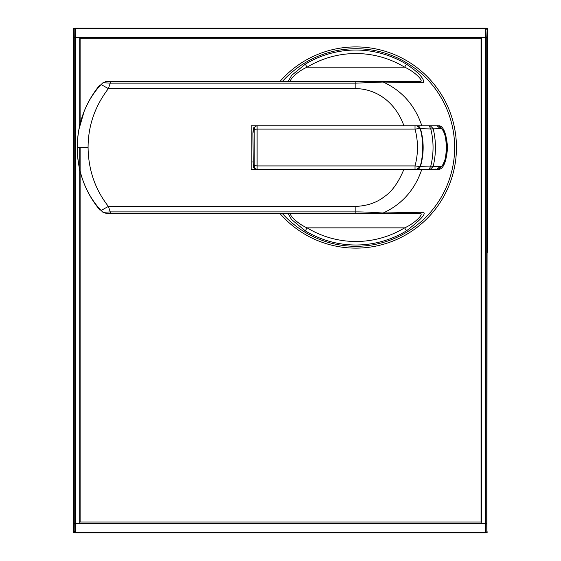 <?xml version="1.0" encoding="UTF-8"?>
<svg xmlns="http://www.w3.org/2000/svg" width="561" height="561" viewBox="0 0 561 561"><rect width="100%" height="100%" fill="white"/><g stroke="black" fill="none" stroke-linecap="round" stroke-linejoin="round"><path stroke-width="0.84" d="M74.276 28.281L73.786 28.281L73.786 29.186L74.872 28.106L486.128 28.106L487.214 29.186L486.913 532.557M487.214 532.719L486.724 532.719M487.214 29.242L487.214 252.457M74.206 28.331L73.835 28.87M83.968 28.106L133.497 28.106M83.968 532.894L133.497 532.894M73.835 532.67L73.835 532.13M73.786 532.719L73.786 531.814L74.872 532.894L75.272 532.501L75.335 523.455L485.665 523.455L485.665 37.545L75.335 37.545L75.335 523.455L74.255 523.455L74.185 531.414L73.786 531.814L73.786 29.186L74.185 29.586A1.087 1.087 -45 0 1 75.272 28.499L75.335 37.545L74.255 37.545L74.255 523.455M74.185 531.414L75.272 532.501L485.728 532.501L486.128 532.894L487.214 531.814L486.815 531.414L486.745 523.455L486.745 37.545L487.214 28.281M288.024 81.661L291.671 75.349L305.282 64.185A97.481 97.481 0 0 1 406.437 64.185C424.915 76.527 424.782 82.649 422.58 82.832L383.177 82.039C402.041 90.707 414.93 105.293 421.851 125.804L439.684 125.804C443.835 127.081 446.465 134.317 447.58 147.515C446.486 160.67 443.849 167.907 439.684 169.226L421.851 169.226C414.951 189.716 402.055 204.302 383.177 212.998L422.58 212.198C427.194 212.731 421.809 218.951 406.437 230.852A97.481 97.481 0 0 1 305.282 230.852L307.098 227.85C297.772 223.986 287.008 213.608 291.65 213.376L304.448 213.376M282.225 81.661A98.785 98.785 0 0 1 454.641 147.515A98.785 98.785 0 0 1 282.225 213.376M142.375 213.376L110.79 213.376M103.014 212.339L110.272 211.89L108.371 206.406L101.127 210.48L103.014 212.339L106.302 213.376L420.063 213.376C424.712 213.608 413.941 223.986 404.614 227.85L406.437 230.852M101.127 210.48C94.017 203.033 88.35 194.064 84.122 183.566C79.543 171.975 77.243 159.962 77.229 147.515C77.215 159.99 79.515 172.003 84.122 183.566M78.905 129.465L84.122 111.471C88.35 100.98 94.024 92.004 101.127 84.55L103.014 82.698L106.302 81.661L355.856 81.661L355.856 88.631C375.344 88.785 395 101.022 403.955 125.804L415.827 125.804M107.242 81.661L109.991 81.661M101.127 84.55L108.371 88.631L110.272 83.147L103.014 82.698M110.79 81.661L318.283 81.661M319.23 81.661L420.063 81.661L381.824 81.661L383.177 82.039L355.856 83.147L110.272 83.147L110.272 81.661L105.166 81.661M291.65 81.661C287.008 81.422 297.772 71.051 307.098 67.187L305.282 64.185M406.437 64.185L404.614 67.187L307.098 67.187A93.968 93.968 0 0 1 404.614 67.187C413.941 71.051 424.712 81.422 420.063 81.661L422.58 82.832M421.851 125.804L414.6 125.804M430.462 125.804L421.171 125.804M431.795 125.804L430.497 125.973L433.155 128.588A79.578 79.578 90 0 1 433.155 166.442L430.785 166.07L420.477 166.351M433.141 125.804L432.236 125.804L433.155 125.916M439.684 125.804L434.635 125.804M417.23 126.064L420.694 125.804M426.521 125.895L421.991 125.804M421.213 125.832L420.554 125.804M420.477 128.679L430.785 128.96L429.172 125.839L427.019 125.804M429.172 126.001L430.497 125.804M424.446 169.226L429.172 169.198L430.785 166.07A77.187 77.187 90 0 0 430.785 128.96L440.329 128.658C448.204 127.67 448.204 167.367 440.329 166.372L433.155 166.442L430.497 169.142L439.684 169.226M434.48 125.909L433.611 125.804M431.83 125.93L430.862 125.804M437.138 125.973L436.002 125.804M436.002 169.226L437.138 169.226L437.138 168.784L437.138 169.226C438.66 169.247 440.322 168.167 442.11 165.979C446.121 159.015 447.587 151.133 446.507 142.326C444.095 126.597 438.022 125.369 437.138 125.811L440.329 128.658M437.138 125.825L437.138 126.253M288.024 213.376L291.489 219.47L305.282 230.852M319.23 213.376L355.856 213.376L355.856 211.89C368.353 211.883 379.573 212.864 383.177 212.998L381.824 213.376L420.063 213.376L422.58 212.198M416.865 125.804A3.618 3.499 -90 0 1 420.231 128.427L415.021 129.1C418.289 141.379 418.289 153.658 415.021 165.93L420.161 166.61A3.618 3.499 90 0 1 416.795 169.226L403.955 169.226C398.485 182.479 391.971 191.61 384.411 196.602C376.859 202.605 367.343 205.873 355.856 206.406L108.371 206.406C95.132 189.485 88.372 169.857 88.084 147.515C88.105 125.916 94.865 106.288 108.371 88.631L355.856 88.631M403.955 169.226L251.195 169.226L251.195 125.804L403.955 125.804M410.764 125.804L257.092 125.832A3.59 3.59 0 0 0 256.531 125.874L253.228 128.104L252.927 133.343L253.6 129.423L253.228 128.104M410.757 169.226L257.092 169.205A3.59 3.59 0 0 1 256.531 169.163L254.834 168.581L253.228 166.926L252.927 133.343M253.228 166.926L253.6 165.607L252.927 161.687M256.531 125.874A3.618 2.889 -90 0 0 254.203 129.423L254.203 165.607L257.092 165.93L257.092 169.205M253.6 129.423L257.092 129.1L257.092 165.93L415.021 165.93L415.021 169.226M416.795 125.804A3.618 3.499 90 0 1 420.161 128.427C423.597 141.155 423.597 153.882 420.161 166.61L420.231 166.61A67.145 67.145 90 0 0 420.231 128.427L416.921 125.804M440.329 166.372L437.138 169.057M429.172 169.226L430.497 169.226L429.172 169.029M430.862 169.226L431.83 169.106M432.236 169.226L433.155 169.113M433.611 169.226L434.473 169.226M434.635 169.226L435.806 169.043M414.6 169.226L421.851 169.226M416.795 169.226L416.865 169.226A3.618 3.499 -90 0 0 420.231 166.61L416.921 169.226L420.736 169.226M421.178 169.226L426.521 169.226M420.554 169.226L421.213 169.198M256.531 169.163A3.618 2.889 -90 0 1 254.203 165.607L253.6 165.607M84.122 111.471C79.606 122.67 77.306 134.689 77.229 147.515L88.084 147.515M279.813 213.376A100.594 100.594 0 0 0 456.458 147.515A100.594 100.594 0 0 0 279.813 81.661M80.118 147.515L80.118 522.039L481.058 522.039L481.058 38.232L80.118 38.232L80.118 123.911M79.213 147.515L79.213 523.125L481.787 523.125L481.787 37.875L79.213 37.875L79.213 127.894M486.815 531.414A1.087 1.087 135 0 1 485.728 532.501L485.665 523.455L486.745 523.455M486.128 28.106L485.728 28.499L485.665 37.545L486.745 37.545M486.128 532.894L74.872 532.894M320.394 28.295L331.614 28.295L320.394 28.295M355.856 206.406L355.856 211.89L110.272 211.89L110.272 213.376M415.021 125.804L415.021 129.1L257.092 129.1L257.092 125.832M307.098 227.85L404.614 227.85A93.968 93.968 0 0 1 307.098 227.85M74.872 28.106L75.272 28.499L485.728 28.499A1.087 1.087 45 0 1 486.815 29.586M74.185 29.586L74.255 37.545M420.392 166.638C424.081 153.889 424.081 141.141 420.392 128.399M100.047 84.753C85.174 102.754 77.565 123.672 77.229 147.515C77.565 171.364 85.174 192.283 100.047 210.277"/></g></svg>
